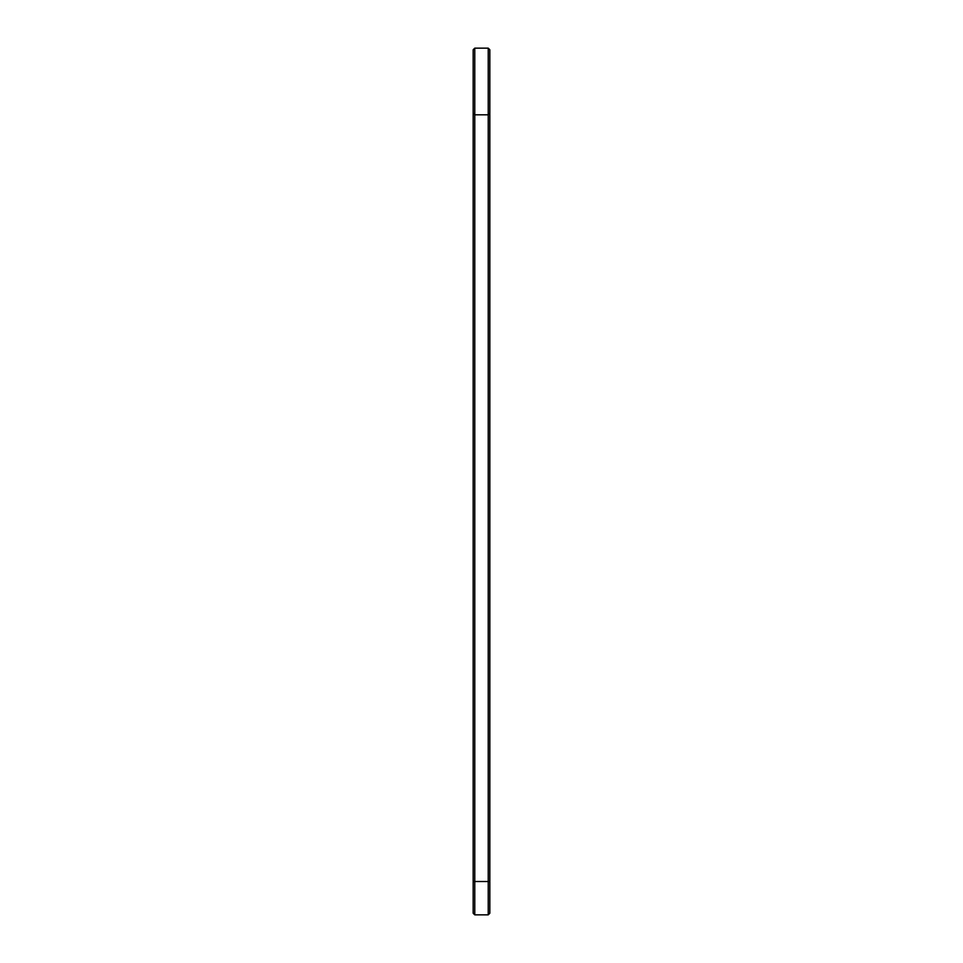 <?xml version="1.0" encoding="UTF-8"?>
<svg xmlns="http://www.w3.org/2000/svg" width="963" height="963" viewBox="0 0 963 963"><rect width="100%" height="100%" fill="white"/><g stroke="black" fill="none" stroke-linecap="round" stroke-linejoin="round"><path stroke-width="1.44" d="M473.17 113.225L474.771 114.814L488.229 114.814L488.229 881.518L474.771 881.518L474.771 48.15L473.17 49.751L473.17 913.249L474.771 914.85L474.771 881.518L473.17 881.518M474.771 48.15L488.229 48.15L488.229 114.814L489.83 113.225L489.83 881.518L488.229 881.518L488.229 914.85L474.771 914.85M488.229 114.814L489.83 113.225L489.83 49.751L488.229 48.15M489.83 881.518L489.83 913.249L488.229 914.85"/></g></svg>
